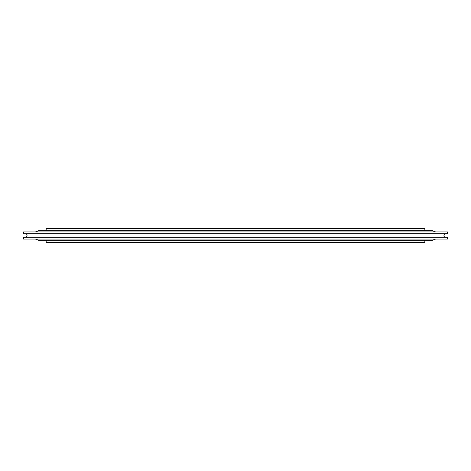 <?xml version="1.0" encoding="UTF-8"?>
<svg xmlns="http://www.w3.org/2000/svg" width="471" height="471" viewBox="0 0 471 471"><rect width="100%" height="100%" fill="white"/><g stroke="black" fill="none" stroke-linecap="round" stroke-linejoin="round"><path stroke-width="0.71" d="M46.17 240.245L46.17 242.624L424.83 242.624L424.83 240.245M46.17 230.755L46.17 228.376L424.83 228.376L424.83 230.755M23.55 237.284L447.45 237.284L447.45 239.062L23.55 239.062L23.55 237.284M23.55 233.716L447.45 233.716L447.45 231.938L23.55 231.938L23.55 233.716M435.646 231.938L432.508 230.755L38.492 230.755L35.354 231.938M35.354 239.062L38.492 240.245L432.508 240.245L435.646 239.062M25.334 233.716C27.707 234.346 27.707 235.535 25.334 237.284M445.666 237.284C443.293 236.642 443.293 235.453 445.666 233.716"/></g></svg>
